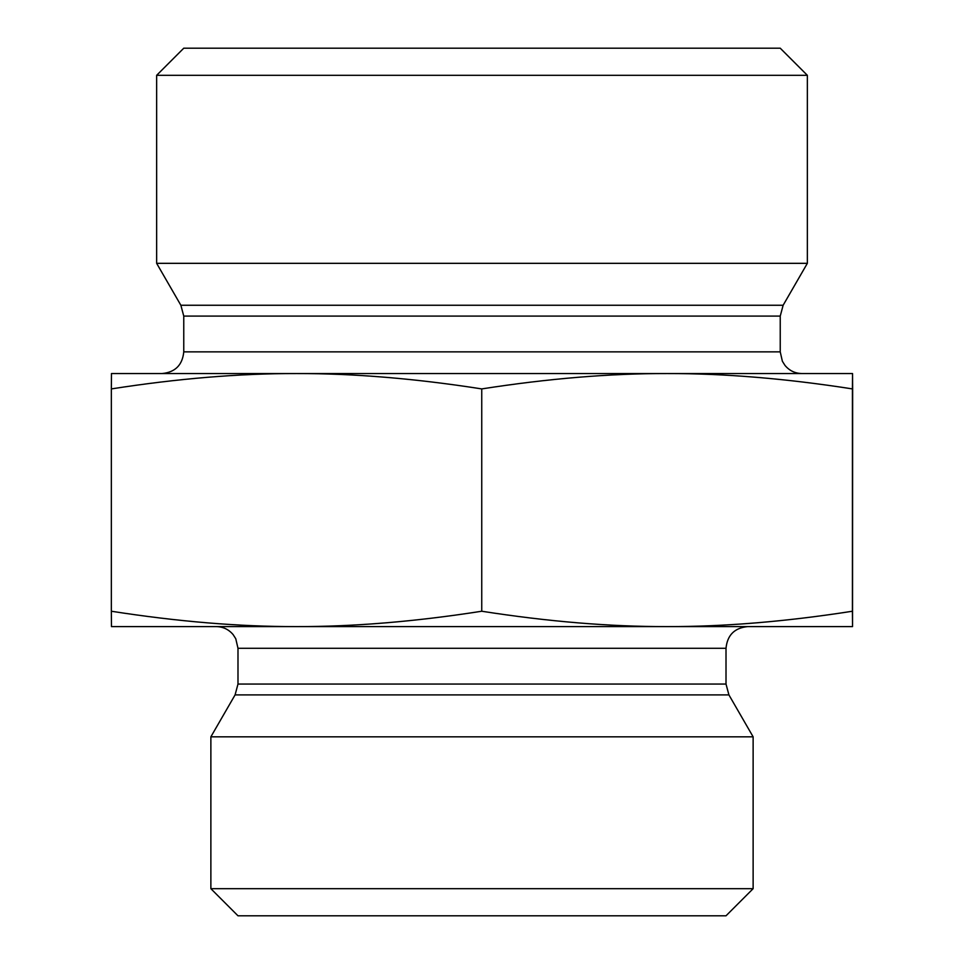 <?xml version="1.0" encoding="UTF-8"?>
<svg xmlns="http://www.w3.org/2000/svg" width="964" height="964" viewBox="0 0 964 964"><rect width="100%" height="100%" fill="white"/><g stroke="black" fill="none" stroke-linecap="round" stroke-linejoin="round"><path stroke-width="1.45" d="M852.574 407.591L852.538 592.788L852.574 407.591M852.562 519.668L852.513 484.639L852.513 519.668M852.538 484.639L852.513 456.623L852.538 484.639M852.562 456.623L852.513 407.591L852.562 456.623M852.538 440.295L852.562 407.591L852.513 440.295M296.55 373.55C239.337 373.442 177.605 378.563 111.342 388.914L111.463 373.55L667.088 373.55C609.838 373.442 548.058 378.563 481.747 388.914C415.484 378.563 353.752 373.442 296.55 373.55L162.073 373.55C175.243 372.261 182.473 365.031 183.763 351.86L183.763 316.096L180.858 305.251L156.65 263.329L807.35 263.329L783.142 305.251L180.858 305.251M852.538 373.55L852.417 388.914C786.106 378.563 724.326 373.442 667.088 373.55L852.538 373.55L852.658 388.914L852.538 626.6L667.088 626.6C724.326 626.708 786.106 621.587 852.417 611.236L852.538 626.6M852.417 388.914L852.417 611.236M481.747 388.914L481.747 611.236C548.058 621.587 609.838 626.708 667.088 626.6L296.55 626.6C353.752 626.708 415.484 621.587 481.747 611.236M111.342 388.914L111.342 611.236C177.605 621.587 239.337 626.708 296.55 626.6L111.463 626.6L111.342 611.236M667.088 373.55L801.928 373.55C795.059 373.405 789.408 370.694 784.997 365.416L782.37 361.247L780.238 351.86L183.763 351.86M807.35 75.312L780.238 48.2L183.763 48.2L156.65 75.312L807.35 75.312L807.35 263.329M156.65 75.312L156.65 263.329M726.013 648.29L726.013 684.054L237.988 684.054L237.988 648.29L726.013 648.29C727.302 635.119 734.532 627.889 747.703 626.6L667.088 626.6M296.55 626.6L216.298 626.6C223.106 626.745 228.709 629.408 233.119 634.601L235.77 638.746L237.988 648.29M726.013 684.054L728.917 694.899L753.125 736.821L210.875 736.821L235.083 694.899L728.917 694.899M210.875 888.688L237.988 915.8L726.013 915.8L753.125 888.688L210.875 888.688L210.875 736.821M753.125 888.688L753.125 736.821M183.763 316.096L780.238 316.096L780.238 351.86M783.142 305.251L780.238 316.096M235.083 694.899L237.988 684.054"/></g></svg>
